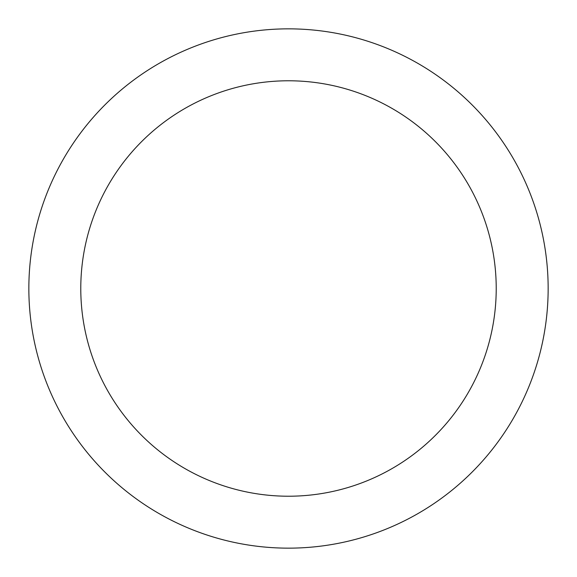 <?xml version="1.0" encoding="UTF-8"?>
<svg xmlns="http://www.w3.org/2000/svg" width="577" height="577" viewBox="0 0 577 577"><rect width="100%" height="100%" fill="white"/><g stroke="black" fill="none" stroke-linecap="round" stroke-linejoin="round"><path stroke-width="0.87" d="M288.5 28.85A259.65 259.65 0 0 1 548.15 288.5A259.65 259.65 0 0 1 288.5 548.15A259.65 259.65 0 0 1 28.85 288.5A259.65 259.65 0 0 1 288.5 28.85M288.5 496.22A207.72 207.72 0 0 1 80.78 288.5A207.72 207.72 0 0 1 288.5 80.78A207.72 207.72 0 0 1 496.22 288.5A207.72 207.72 0 0 1 288.5 496.22"/></g></svg>
